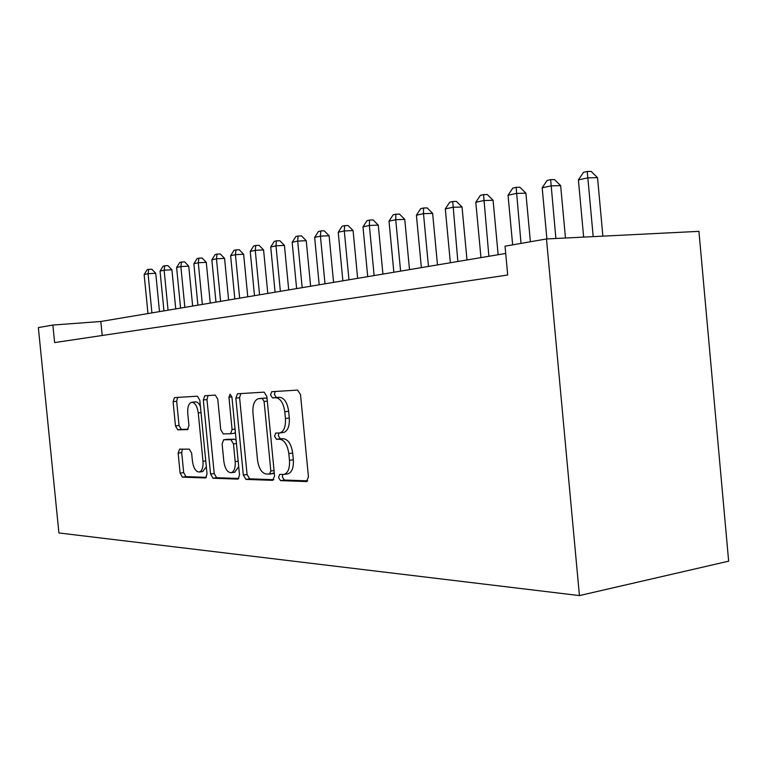 <?xml version="1.0" encoding="UTF-8"?>
<svg xmlns="http://www.w3.org/2000/svg" width="767" height="767" viewBox="0 0 767 767"><rect width="100%" height="100%" fill="white"/><g stroke="black" fill="none" stroke-linecap="round" stroke-linejoin="round"><path stroke-width="1.15" d="M278.526 477.457L280.482 480.621L306.388 481.542L308.459 477.055L300.511 394.554L297.577 390.115L271.758 391.688L270.54 394.89L272.486 397.91L275.727 397.737C280.434 398.341 283.445 403.011 284.778 411.735L285.429 418.485C285.832 426.605 283.972 431.418 279.869 432.933L275.727 433.077L274.538 436.202L276.484 439.29L279.744 439.261C284.471 440.076 287.491 444.85 288.814 453.585L289.466 460.334C289.878 468.282 288.066 472.98 284.039 474.428L279.687 474.418L278.526 477.457M282.745 474.485L282.352 476.892L284.308 480.046L307.682 480.861M275.18 391.477L274.375 394.459L276.331 397.469L279.581 397.296L275.727 397.737M278.92 433.019L278.363 435.704L280.319 438.782L283.589 438.753L279.744 439.261M179.641 449.126L178.145 453.086L180.111 473.114L182.393 477.151L205.633 477.946L207.023 473.939L199.804 400.182L197.407 396.194L174.454 397.603L173.093 401.668L175.47 425.896L177.743 429.827L187.56 429.606L188.941 425.541L187.742 413.336C187.397 407.133 188.653 403.452 191.529 402.301C194.933 402.397 197.177 405.935 198.25 412.905L202.987 461.303C203.322 467.381 202.095 470.957 199.295 472.021C195.806 471.849 193.514 468.225 192.431 461.14L191.645 453.172L189.315 449.136L179.641 449.126M546.478 238.959L505.031 246.188L507.716 275.017L54.61 342.581L52.856 325.055L38.35 327.586L58.915 532.96L579.43 595.585L728.65 561.176L698.929 231.356L546.478 238.959L579.43 595.585M243.331 475.051L245.939 479.394L272.659 480.343L274.576 476.01L266.868 396.434L264.116 392.148L237.454 393.778L235.852 398.169L243.331 475.051L247.07 474.514L249.678 478.848L273.857 479.682M237.77 479.107L212.996 478.234L210.561 474.054L203.313 399.981L204.799 395.762L215.278 395.11L217.761 399.176L220.743 429.741L223.255 433.892L230.541 433.758L232.075 429.51L228.94 397.268L230.042 394.219L231.941 397.095L239.515 474.936L238.154 479.049M505.712 253.455L100.822 321.488L52.856 325.055M102.212 335.486L100.822 321.488M287.51 473.91L287.884 473.862C291.92 472.405 293.732 467.717 293.33 459.788L289.466 460.334M283.589 438.753C288.325 439.568 291.355 444.333 292.678 453.048L293.33 459.788M283.167 432.511L283.713 432.444C287.836 430.92 289.696 426.116 289.293 418.015L285.429 418.485M279.581 397.296C284.298 397.9 287.318 402.56 288.641 411.265L289.293 418.015M240.752 393.567L239.601 397.747L247.07 474.514M269.505 474.102L270.837 471.072L264.097 401.467L262.18 398.466L258.306 398.715C254.318 400.249 252.525 404.995 252.947 412.953L257.501 459.903C258.747 468.33 261.633 473.028 266.159 474.006L269.505 474.102M269.792 474.064L274.27 472.894M267.089 398.667L265.996 398.035L262.18 398.466M262.218 398.265L265.996 398.035M238.873 478.474L216.649 477.707L212.996 478.234M208.039 395.551L206.985 399.578L214.214 473.527L216.649 477.707M230.579 433.758L234.261 433.288L235.364 432.272M223.839 461.427C224.98 468.8 227.444 472.568 231.212 472.721C234.213 471.6 235.546 467.899 235.201 461.609L233.475 443.92L230.925 439.702L223.628 439.788L222.133 443.968L223.839 461.427M234.625 472.232L238.71 466.681M236.14 440.22L234.644 439.223L230.925 439.702M227.281 439.318L234.644 439.223M202.641 471.552L206.323 466.796M200.427 406.51C198.912 403.174 197.157 401.64 195.163 401.898L191.98 402.253M177.637 397.402L176.669 401.275L179.047 425.464L181.328 429.395L188.164 429.242M182.364 449.126L181.712 452.616L183.677 472.616L185.969 476.643L206.438 477.352M602.881 236.15L597.531 177.666L587.8 177.858L578.395 179.909L583.649 237.108M593.188 236.629L587.254 171.482L591.146 171.415L597.531 177.666M578.395 179.909L583.495 172.316L587.254 171.482M565.471 238.01L560.648 185.643L551.032 185.873L542.183 187.8L546.909 238.94M555.893 238.489L550.639 179.651L554.483 179.574L560.648 185.643M542.183 187.8L547.092 180.446L550.639 179.651M530.39 241.768L525.894 193.169L516.392 193.428L508.042 195.249L512.653 244.865M521.023 243.398L516.124 187.359L519.921 187.263L525.894 193.169M508.042 195.249L512.778 188.107L516.124 187.359M498.147 254.73L493.076 200.273L483.689 200.551L475.799 202.267L480.967 257.616M488.886 256.283L483.536 194.626L487.285 194.53L493.076 200.273M475.799 202.267L480.382 195.336L483.536 194.626M466.998 259.965L462.031 206.985L452.77 207.291L445.301 208.921L450.354 262.755M457.851 261.499L452.722 201.51L456.432 201.395L462.031 206.985M445.301 208.921L449.73 202.172L452.722 201.51M437.487 264.922L432.636 213.351L423.489 213.677L416.414 215.211L421.361 267.635M428.465 266.437L423.489 213.677L423.537 208.02L427.2 207.905L432.636 213.351M416.414 215.211L420.709 208.653L423.537 208.02M409.501 269.62L404.755 219.381L395.734 219.726L389.013 221.184L393.855 272.256M400.595 271.115L395.734 219.726L395.868 214.204L399.473 214.07L404.755 219.381M389.013 221.184L393.174 214.798L395.868 214.204M382.925 274.087L378.275 225.115L369.368 225.469L362.983 226.859L367.719 276.647M374.123 275.564L369.368 225.469L369.579 220.071L373.136 219.937L378.275 225.115M362.983 226.859L367.019 220.637L369.579 220.071M357.643 278.335L353.088 230.57L344.297 230.934L338.228 232.257L342.868 280.818M348.966 279.792L344.297 230.934L344.584 225.651L348.093 225.508L353.088 230.57M338.228 232.257L342.149 226.188L344.584 225.651M333.568 282.381L329.11 235.757L320.433 236.131L314.652 237.396L319.197 284.797M325.007 283.819L320.433 236.131L320.779 230.963L324.24 230.819L329.11 235.757M314.652 237.396L318.458 231.481L320.779 230.963M310.616 286.235L306.244 240.704L297.692 241.087L292.169 242.295L296.628 288.593M302.169 287.654L297.692 241.087L298.095 236.025L301.508 235.881L306.244 240.704M292.169 242.295L295.88 236.514L298.095 236.025M288.718 289.916L284.432 245.421L275.986 245.823L270.722 246.974L275.085 292.208M280.377 291.316L275.986 245.823L276.436 240.857L279.811 240.704L284.432 245.421M270.722 246.974L274.327 241.327L276.436 240.857M267.788 293.435L263.58 249.937L255.258 250.339L250.224 251.442L254.5 295.669M259.562 294.816L255.258 250.339L255.756 245.478L259.083 245.325L263.58 249.937M250.224 251.442L253.733 245.929L255.756 245.478M247.77 296.8L243.647 254.251L235.44 254.663L230.618 255.708L234.817 298.977M239.659 298.162L235.44 254.663L235.968 249.889L239.256 249.735L243.647 254.251M230.618 255.708L234.04 250.32L235.968 249.889M228.614 300.022L224.568 258.383L216.467 258.795L211.845 259.802L215.968 302.14M220.608 301.364L216.467 258.795L217.032 254.117L220.273 253.954L224.568 258.383M211.845 259.802L215.182 254.529L217.032 254.117M210.254 303.099L206.285 262.333L198.289 262.755L193.859 263.723L197.905 305.18M202.354 304.432L198.289 262.755L198.893 258.163L202.085 258.009L206.285 262.333M193.859 263.723L197.119 258.565L198.893 258.163M192.651 306.062L188.74 266.13L180.859 266.561L176.611 267.482L180.59 308.085M184.847 307.375L180.859 266.561L181.491 262.055L184.646 261.883L188.74 266.13M176.611 267.482L179.785 262.429L181.491 262.055M175.748 308.9L171.913 269.773L164.128 270.205L160.044 271.096L163.956 310.884M168.05 310.194L164.128 270.205L164.79 265.775L167.896 265.612L171.913 269.773M160.044 271.096L163.16 266.139L164.79 265.775M159.507 311.632L155.739 273.273L148.06 273.704L144.138 274.557L147.983 313.569M151.914 312.907L148.06 273.704L148.75 269.361L151.818 269.198L155.739 273.273M144.138 274.557L147.178 269.706L148.75 269.361M284.308 480.046L280.482 480.621M276.331 397.469L272.486 397.91M280.319 438.782L276.484 439.29M292.678 453.048L288.814 453.585M288.641 411.265L284.778 411.735M306.886 481.465L306.388 481.542M239.601 397.747L235.852 398.169M249.678 478.848L245.939 479.394M274.049 470.602L270.837 471.072M267.319 401.093L264.097 401.467M262.669 398.217L258.853 398.648M214.214 473.527L210.561 474.054M206.985 399.578L203.313 399.981M235.057 429.137L232.075 429.51M231.922 396.942L228.94 397.268M238.182 461.197L235.201 461.609M236.457 443.527L233.475 443.92M227.531 439.29L223.82 439.769M205.748 460.929L202.987 461.303M201.021 412.579L198.25 412.905M181.328 429.395L177.743 429.827M179.047 425.464L175.47 425.896M176.669 401.275L173.093 401.668M185.969 476.643L182.393 477.151M183.677 472.616L180.111 473.114M181.712 452.616L178.145 453.086M287.884 473.862L284.039 474.428M283.713 432.444L279.869 432.933M273.503 473.536L269.696 474.092M234.261 433.288L230.541 433.758M234.913 472.194L231.212 472.721M227.329 439.309L223.772 439.769M202.919 471.513L199.295 472.021"/></g></svg>
